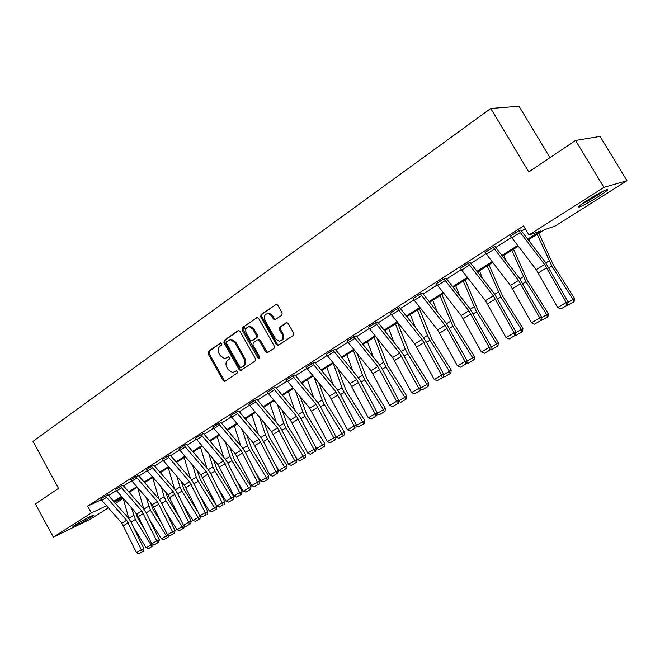 <?xml version="1.0" encoding="UTF-8"?>
<svg xmlns="http://www.w3.org/2000/svg" width="660" height="660" viewBox="0 0 660 660"><rect width="100%" height="100%" fill="white"/><g stroke="black" fill="none" stroke-linecap="round" stroke-linejoin="round"><path stroke-width="0.99" d="M221.776 343.48L220.382 342.994L208.304 351.442L208.015 353.719L223.047 380.457L225.027 381.175L237.286 372.974L237.509 371.374L236.503 370.738L232.691 372.545L228.104 369.641L226.842 367.397C225.431 364.345 225.761 361.911 227.832 360.096L229.416 359.015L229.639 357.406L228.673 356.779L224.656 358.627L220.283 355.748L219.021 353.512C217.61 350.468 217.932 348.026 219.986 346.186L221.562 345.089L221.776 343.48M598.15 196.746C589.982 201.828 583.819 205.219 579.678 206.91C576.7 207.735 579.48 205.384 588.019 199.84C596.244 194.716 602.464 191.285 606.68 189.552C609.659 188.752 606.82 191.152 598.15 196.746M91.146 517.184C83.597 521.738 77.641 524.914 73.276 526.688C72.377 526.919 73.12 526.267 75.512 524.733C83.102 520.146 89.084 516.962 93.448 515.179C94.372 514.948 93.604 515.617 91.146 517.184M281.779 315.348L282.142 312.931L277.67 305.093L276.49 304.202L261.038 314.556L260.7 316.94L276.449 344.627L277.827 345.551L293.271 335.495L293.642 333.094L288.222 323.59L286.943 322.674L286.077 322.888L279.782 327.178L279.427 329.571L282.092 334.257C283.536 338.217 282.546 340.527 279.114 341.187L275.476 338.728L265.089 320.471C263.637 316.288 264.734 313.978 268.389 313.525L271.656 315.925L273.388 318.978L274.642 319.877L281.779 315.348M108.281 507.911L90.544 519.098L53.353 537.133L35.409 503.935L58.517 488.383L33 441.383L490.76 108.479L528.792 171.922L575.536 140.456L603.925 187.357L627 180.716L555.06 226.091L544.228 229.779L528.247 239.893M53.353 537.133L91.352 512.993L106.4 505.791M527.687 239.159L540.49 231.049L528.973 234.976L523.578 225.926L87.623 506.146L91.352 512.993M528.973 234.976L603.925 187.357M239.992 331.394L238.714 330.495L237.955 330.701L224.21 340.321L223.905 342.623L239.151 369.649L240.587 370.565L255.123 361.036L255.453 358.71L239.992 331.394M242.385 327.608L257.342 317.526L258.58 318.417L274.296 346.071L273.941 348.43L267.094 352.762L265.691 351.846L259.355 340.675L258.019 339.768L257.284 339.974L253.267 342.721L252.928 345.056L259.487 356.639L258.802 358.405L257.812 357.761L242.055 329.95L242.385 327.608L257.326 317.526M575.536 140.456L600.072 136.405L627 180.716M549.986 157.649L519.032 106.243L490.76 108.479M123.206 498.498L115.459 503.39M113.66 501.361L121.424 496.444M128.683 491.848L136.702 486.766M144.07 482.105L152.361 476.85M159.827 472.123L168.399 466.694M175.981 461.893L184.841 456.283M192.53 451.415L201.704 445.607M209.5 440.665L218.996 434.651M226.908 429.643L236.734 423.423M244.769 418.333L254.933 411.889M263.101 406.725L273.628 400.059M281.919 394.804L292.817 387.907M301.24 382.569L312.535 375.416M321.098 369.996L332.797 362.579M341.5 357.068L353.636 349.387M362.48 343.786L375.061 335.816M384.062 330.115L397.114 321.857M406.263 316.058L419.81 307.477M429.124 301.587L443.182 292.677M452.661 286.679L467.263 277.431M476.916 271.318L492.079 261.715M501.913 255.486L517.671 245.503M114.254 502.029L122.76 497.962M518.232 246.229L502.466 256.204M492.632 262.424L477.46 272.019M467.808 278.132L453.206 287.364M443.726 293.362L429.66 302.263M420.346 308.154L406.799 316.726M397.642 322.517L384.59 330.775M375.589 336.468L363.008 344.429M354.156 350.031L342.02 357.703M333.316 363.214L321.61 370.615M313.046 376.035L301.752 383.179M293.329 388.509L282.422 395.414M274.131 400.661L263.596 407.319M255.436 412.483L245.264 418.918M237.229 424.001L227.403 430.221M219.483 435.229L209.995 441.235M202.191 446.168L193.017 451.976M185.328 456.835L176.459 462.445M168.877 467.239L160.306 472.667M152.831 477.394L144.54 482.641M137.173 487.303L129.145 492.377M121.886 496.972L114.122 501.88M108.504 495.536L116.251 490.57M123.478 485.941L131.488 480.81M138.823 476.116L147.097 470.811M154.539 466.051L163.094 460.564M170.643 455.738L179.495 450.062M187.151 445.162L196.309 439.296M204.072 434.321L213.543 428.257M221.43 423.2L231.239 416.922M239.242 411.799L249.389 405.298M257.524 400.084L268.034 393.36M276.292 388.063L287.174 381.092M295.564 375.721L306.842 368.495M315.364 363.033L327.055 355.55M335.725 349.998L347.837 342.243M356.647 336.592L369.212 328.548M378.172 322.806L391.207 314.457M400.323 308.616L413.845 299.962M423.126 294.013L437.167 285.021M446.614 278.974L461.191 269.635M470.811 263.472L485.95 253.778M495.751 247.5L511.492 237.418M521.474 231.025L525.195 228.64M87.623 506.146L101.137 499.793M518.941 230.695L510.592 236.049L518.925 230.662L544.607 264.478L566.247 302.511L568.12 301.975L545.465 262.433L520.781 230.051L518.925 230.662M493.168 247.236L485.075 252.425L493.144 247.203L518.587 280.401L539.764 317.93L541.703 317.336L519.527 278.33L495.066 246.543L493.144 247.203M468.171 263.274L460.325 268.307L468.154 263.241L493.358 295.845L514.09 332.871L516.087 332.244L494.373 293.75L470.135 262.54L468.154 263.241M443.933 278.825L436.31 283.717L443.908 278.792L468.88 310.819L489.184 347.374L491.238 346.698L469.961 308.707L445.97 278.083L443.908 278.792M420.403 293.923L413.003 298.675L420.379 293.89L445.12 325.363L465.011 361.441L467.123 360.731L446.267 323.235L422.491 293.139L420.379 293.89M397.559 308.583L390.373 313.195L397.543 308.55L422.045 339.487L441.548 375.103L443.702 374.352L426.261 341.897L423.258 337.334L399.679 307.725L397.543 308.55M375.367 322.822L368.371 327.269L375.35 322.789L399.63 353.199L418.753 388.377L420.948 387.593L403.862 355.534L400.9 351.037L377.536 321.923L375.35 322.789M347.028 341.005L353.793 336.625L377.85 366.531L396.602 401.272L398.838 400.455L382.09 368.791L379.17 364.361L356.012 335.725L347.028 341.005L370.994 370.722L389.631 405.322L396.602 401.272L397.361 403.78L392.477 406.609L397.361 403.78M326.254 354.337L332.83 350.072L356.672 379.492L375.07 413.803L377.347 412.962L360.921 381.678L358.042 377.305L335.09 349.148L326.254 354.337L350.006 383.575L368.288 417.747L375.07 413.803L375.845 416.262L371.101 419.017L375.845 416.262M306.058 367.298L312.452 363.149L336.072 392.098L354.123 425.997L356.441 425.122L340.329 394.218L337.483 389.903L314.746 362.2L306.058 367.298L329.587 396.066L347.531 429.833L354.123 425.997L354.915 428.406L350.303 431.079L354.915 428.406M292.644 375.911L286.399 379.912L292.627 375.878L316.033 404.365L333.745 437.852L336.097 436.961L320.298 406.411L317.485 402.163L294.954 374.897L292.627 375.878M273.339 388.295L267.267 392.188L273.322 388.261L296.522 416.303L313.921 449.394L316.297 448.478L300.795 418.291L298.015 414.092L275.682 387.247L273.322 388.261M248.638 404.143L254.537 400.315L277.522 427.936L294.616 460.639L297.016 459.698L281.795 429.858L279.056 425.716L256.921 399.284L248.638 404.143L271.54 431.599L288.536 464.178L294.616 460.639L295.449 462.907L291.192 465.374L295.449 462.907M236.255 412.087L230.488 415.792L236.239 412.063L259.017 439.255L275.814 471.578L278.239 470.621L263.299 441.119L260.593 437.035L238.648 411.007L236.239 412.063M212.809 427.135L218.41 423.497L240.991 450.293L257.491 482.245L259.949 481.264L245.264 452.1L242.591 448.066L220.861 422.449L212.809 427.135L235.306 453.766L251.716 485.603L257.491 482.245L258.357 484.432L254.314 486.775L258.357 484.432M201.052 434.676L195.566 438.166L201.036 434.651L223.418 461.051L239.638 492.64L242.113 491.642L227.692 462.8L225.052 458.815L203.486 433.554L201.036 434.651M184.115 445.549L178.777 448.973L184.099 445.516L206.283 471.537L222.23 502.771L224.722 501.757L210.548 473.228L207.95 469.301L186.574 444.403L184.099 445.516M167.599 456.142L162.393 459.492L167.582 456.118L189.569 481.759L205.252 512.655L207.768 511.624L193.834 483.409L191.26 479.531L170.074 454.987L167.582 456.118M151.487 466.488L146.404 469.747L151.47 466.455L173.267 491.741L188.694 522.291L191.227 521.243L177.523 493.342L174.982 489.505L153.97 465.308L151.47 466.455M130.795 479.762L135.745 476.553L157.352 501.484L172.532 531.704L175.073 530.64L161.601 503.035L159.093 499.24L138.278 475.414L130.795 479.762L152.328 504.553L167.434 534.666L172.532 531.704L173.44 533.701L169.868 535.771L173.44 533.701M120.409 486.428L115.566 489.53L120.392 486.395L141.817 510.988L156.758 540.886L159.316 539.814L146.066 512.498L143.575 508.753L122.925 485.224L120.392 486.395M105.427 496.039L100.691 499.076L105.41 496.015L126.646 520.27L141.356 549.854L143.921 548.765L130.886 521.738L128.428 518.034L107.968 494.851L105.41 496.015M228.871 356.796L227.642 357.637M236.701 370.747L235.496 371.555M221.059 342.887L209.319 351.095L209.022 353.356L224.045 380.061L225.34 380.968M238.763 330.503L225.217 339.974L224.903 342.276L240.133 369.27L241.453 370.177M226.669 341.534L226.446 343.142L239.852 366.894L240.85 367.537L242.971 366.259C245.083 364.435 245.429 361.977 244.002 358.891L234.787 342.589L230.604 339.71L226.669 341.534M241.923 367.15L241.263 367.397M229.754 339.768L231.611 339.364L235.785 342.235L244.984 358.52C246.411 361.606 246.064 364.056 243.952 365.879L242.253 367.018M258.085 339.743L259 339.413L260.329 340.329L266.665 351.483L268.018 352.399M243.375 327.277L243.053 329.612L259.512 358M252.788 329.109L249.398 326.7C245.965 327.269 244.975 329.546 246.403 333.539L250 339.883L251.328 340.791L256.072 337.837L256.41 335.478L252.788 329.109L253.778 328.771L250.387 326.37L248.597 326.733M252.466 340.436L252.054 340.585M253.778 328.771L257.392 335.14L257.053 337.483L253.036 340.238M267.382 313.533L269.363 313.211L272.629 315.604L274.362 318.648L275.674 319.555M280.896 340.774C283.726 339.62 284.443 337.334 283.058 333.911L282.092 334.257M286.869 322.666L280.748 326.84L280.393 329.224L283.058 333.911M276.383 304.194L262.028 314.234L261.682 316.618L277.406 344.272L278.784 345.188L277.827 345.551M153.112 544.385L152.905 545.935L148.607 548.526L146.157 547.701L133.518 527.2M128.815 518.496L123.197 498.457M146.157 547.701L151 544.888L135.333 519.469L131.373 507.713M152.006 546.554L151 544.888L152.279 544.005M135.663 512.572L137.626 517.993L145.414 530.623M129.822 491.956L130.317 493.705M100.691 499.076L121.861 523.198L136.496 552.684L141.356 549.854L142.28 551.777L138.872 553.756L142.28 551.777M143.302 551.339L143.921 548.765M136.496 552.684L138.872 553.756M168.49 535.144L168.234 537.042L163.87 539.674L161.395 538.84L149.465 519.511M143.715 508.909L137.709 487.905M161.395 538.84L166.353 535.961L150.488 510.246L146.198 497.574M167.343 537.661L166.353 535.961L167.904 534.88M150.521 502.499L152.765 508.778L162.558 524.659M144.746 482.51L144.911 483.062M184.231 525.682L183.934 527.934L179.495 530.615L176.987 529.774L165.85 511.731M158.961 499.1L152.658 477.502M176.987 529.774L182.069 526.82L165.998 500.808L164.158 496.708L161.353 487.146M183.051 528.553L182.069 526.82L183.917 525.533M165.718 492.137L168.259 499.348L180.246 518.743M115.566 489.53L136.917 513.991L151.783 543.782L156.758 540.886L157.674 542.85L154.184 544.871L157.674 542.85M158.697 542.413L159.316 539.814M151.783 543.782L154.184 544.871M174.463 533.272L175.073 530.64M167.434 534.666L169.868 535.771M86.633 518.397L79.53 522.316M77.987 523.223L88.217 517.58M602.844 191.301C597.316 195.261 591.071 199.072 584.108 202.727L582.475 203.519M581.254 204.402L582.92 203.585C590.741 199.485 597.844 195.162 604.222 190.624M200.351 515.971L200.013 518.611L199.138 519.222L195.492 521.334L192.959 520.484L182.688 503.852M174.57 489.027L168.209 467.668M192.959 520.484L198.165 517.457L181.888 491.139L180.015 486.997L176.847 476.413M199.138 519.222L198.165 517.457L200.318 515.955M181.244 481.47L184.132 489.687L198.487 512.911M146.404 469.747L168.118 494.893L183.472 525.335L188.694 522.291L189.593 524.329L185.938 526.449L189.593 524.329M190.608 523.908L191.227 521.243M183.472 525.335L185.938 526.449M209.327 510.964L216.826 506.344L216.48 509.058L215.614 509.668L211.885 511.83L209.327 510.964L200.005 495.899M190.534 478.69L184.132 457.594M215.614 509.668L198.173 481.231L196.259 477.048L192.695 465.366M197.125 470.497L200.392 479.787L216.826 506.344M162.393 459.492L184.297 484.984L199.898 515.773L205.252 512.655L206.143 514.726L202.397 516.895L206.143 514.726M207.149 514.305L207.768 511.624M199.898 515.773L202.397 516.895M226.091 501.212L233.706 496.526L233.359 499.273L232.501 499.876L228.673 502.095L226.091 501.212L217.825 487.864M206.885 468.072L200.442 447.274M232.501 499.876L214.855 471.083L212.908 466.851L208.898 453.981M213.361 459.178L217.049 469.656L233.706 496.526M178.777 448.973L200.879 474.837L216.744 505.964L222.23 502.771L223.113 504.875L219.268 507.111L223.113 504.875M224.111 504.471L224.722 501.757M216.744 505.964L219.268 507.111M243.276 491.221L251.006 486.461L250.66 489.233L249.81 489.835L245.891 492.112L243.276 491.221L236.173 479.77M223.624 457.149L217.157 436.697M249.81 489.835L231.949 460.672L229.969 456.398L225.464 442.233M229.969 447.513L234.127 459.261L251.006 486.461M195.583 438.19L217.874 464.434L234.011 495.916L239.638 492.64L240.512 494.785L236.569 497.071L240.512 494.785M241.502 494.381L242.113 491.642M234.011 495.916L236.569 497.071M260.898 480.975L268.744 476.149L268.397 478.945L263.538 481.874L260.898 480.975L255.09 471.619M240.768 445.921L234.292 425.857M267.556 479.548L249.488 450.005L247.467 445.681L242.41 430.114M246.955 435.476L251.641 448.602L268.744 476.149M259.339 484.036L259.949 481.264M251.716 485.603L254.314 486.775M278.965 470.464L286.935 465.564L286.597 468.394L281.638 471.38L278.965 470.464L274.601 463.435M258.332 434.362L251.864 414.744M285.763 468.988L267.473 439.065L265.411 434.692L259.743 417.599M264.322 423.035L269.602 437.671L286.935 465.564M230.488 415.792L253.192 442.827L269.89 475.027L275.814 471.578L276.664 473.806L272.514 476.215L276.664 473.806M277.637 473.418L278.239 470.621M269.89 475.027L272.514 476.215M297.512 459.673L305.596 454.699L305.258 457.57L300.209 460.614L297.512 459.673L294.748 455.235M276.325 422.458L269.89 403.342M304.441 458.156L285.928 427.829L283.825 423.415L277.472 404.646M282.084 410.165L288.024 426.459L305.596 454.699M316.536 448.61L324.753 443.553L324.423 446.457L319.267 449.559L316.536 448.61L315.562 447.043M294.756 410.19L288.387 391.636M323.614 447.043L304.87 416.303L302.725 411.84L295.597 391.248M300.259 396.85L306.933 414.95L324.753 443.553M336.072 437.25L344.421 432.11L344.091 435.055L343.299 435.625L338.836 438.215L336.047 437.209M313.657 397.543L307.362 379.632M275.624 319.555L274.642 319.877M343.299 435.625L324.316 404.473L322.129 399.96L314.135 377.355M318.829 383.039L326.345 403.136L344.421 432.11M333.019 384.475L326.857 367.298M356.375 425.436L362.686 421.773L344.289 392.32L342.053 387.75L333.209 363.28M363.52 423.901L362.686 421.773L364.617 420.362L364.295 423.332L363.52 423.901L358.933 426.558L356.334 425.651M337.821 368.709L346.286 391L364.617 420.362M352.869 370.986L346.871 354.635M377.281 413.275L383.476 409.678L364.815 379.83L362.538 375.21L353.405 350.501M384.293 411.856L383.476 409.678L385.374 408.284L385.052 411.296L384.293 411.856L379.582 414.587L377.19 413.746M357.233 353.81L366.77 378.535L385.374 408.284M373.222 357.027L367.438 341.624M398.78 400.777L404.852 397.246L385.91 366.993L383.584 362.315L374.154 337.375M405.644 399.473L404.852 397.246L406.709 395.876L406.387 398.921L405.644 399.473L400.801 402.278L398.632 401.511M377.058 338.291L387.824 365.722L406.709 395.876M394.078 342.565L388.583 328.251M420.89 387.915L426.83 384.458L407.608 353.793L405.224 349.066L395.488 323.878M427.597 386.743L426.83 384.458L428.637 383.113L428.315 386.199L427.597 386.743L422.614 389.631L420.692 388.946M397.501 322.608L409.472 352.547L428.637 383.113M415.462 327.575L410.322 314.498M443.644 374.682L449.443 371.308L429.924 340.213L427.482 335.428L417.425 310.002M450.178 373.642L449.443 371.308L451.201 369.996L450.879 373.114L445.055 376.621L443.388 376.018M419.389 308.756L431.739 339.001L451.201 369.996M437.374 312.007L432.688 300.349M467.057 361.061L472.709 357.778L452.884 326.238L439.989 295.729M473.418 360.17L472.709 357.778L474.408 356.483L474.103 359.65L468.146 363.231L466.752 362.728M441.903 294.517L454.649 325.058L474.408 356.483M459.822 295.804L455.705 285.788M491.18 347.036L496.666 343.843L476.528 311.85L463.221 281.028M497.343 346.294L496.666 343.843L498.308 342.581L498.003 345.79L491.914 349.445L490.817 349.049M465.077 279.856L478.236 310.703L498.308 342.581M296.414 462.528L297.016 459.698M288.536 464.178L291.192 465.374M267.267 392.188L290.375 420.065L307.675 453.032L313.921 449.394L314.746 451.712L310.373 454.253L314.746 451.712M243.952 326.873L245.8 329.546M247.879 336.146L247.756 337.92M315.695 451.341L316.297 448.478M307.675 453.032L310.373 454.253M286.399 379.912L309.721 408.226L327.335 441.589L333.745 437.852L334.562 440.22L330.066 442.819L334.562 440.22M335.503 439.857L336.097 436.961M327.335 441.589L330.066 442.819M355.847 428.051L356.441 425.122M347.531 429.833L350.303 431.079M376.753 415.924L377.347 412.962M368.288 417.747L371.101 419.017M398.252 403.45L398.838 400.455M389.631 405.322L392.477 406.609M368.395 327.302L392.584 357.514L411.584 392.543L418.753 388.377L419.488 390.943L414.472 393.855L419.488 390.943M420.37 390.621L420.948 387.593M411.584 392.543L414.472 393.855M390.373 313.195L414.793 343.926L434.173 379.401L441.548 375.103L442.266 377.726L437.102 380.721L442.266 377.726M443.124 377.421L443.702 374.352M434.173 379.401L437.102 380.721M413.003 298.675L437.646 329.934L457.421 365.863L465.011 361.441L465.712 364.122L460.391 367.207L465.712 364.122M466.554 363.833L467.123 360.731M457.421 365.863L460.391 367.207M436.31 283.717L461.183 315.529L481.363 351.928L489.184 347.374L489.86 350.113L484.374 353.29L489.86 350.113M490.677 349.841L491.238 346.698M481.363 351.928L484.374 353.29M482.815 278.899L479.399 270.798M516.029 332.582L521.342 329.497L500.874 297.033L487.138 265.897M521.986 332.005L521.342 329.497L522.918 328.267L522.621 331.51L516.392 335.247L515.617 334.966M488.928 264.767L502.524 295.919L522.918 328.267M460.325 268.307L485.43 300.696L506.03 337.573L514.09 332.871L514.734 335.676L509.091 338.951L514.734 335.676M515.534 335.42L516.087 332.244M506.03 337.573L509.091 338.951M506.344 261.236L503.803 255.354M541.645 317.683L546.76 314.704L525.97 281.771L511.781 250.313M547.379 317.287L546.76 314.704L548.279 313.508L547.981 316.8L541.175 320.463M513.505 249.224L527.554 280.69L548.279 313.508M485.075 252.425L510.419 285.4L531.448 322.773L539.764 317.93L540.383 320.793L534.559 324.175L540.383 320.793M541.159 320.554L541.703 317.336M531.448 322.773L534.559 324.175M530.384 242.698L528.949 239.448M568.062 302.321L572.979 299.459L551.834 266.029L537.174 234.25M573.557 302.107L572.979 299.459L574.414 298.303L574.126 301.637L567.254 305.415M538.824 233.203L553.352 264.99L574.414 298.303M510.592 236.049L536.176 269.635L557.667 307.51L566.247 302.511L566.833 305.448L560.827 308.938L566.833 305.448M567.583 305.225L568.12 301.975M557.667 307.51L560.827 308.938M220.795 342.853L220.382 342.994M224.045 380.061L223.047 380.457M209.022 353.356L208.015 353.719M209.319 351.095L208.304 351.442M240.133 369.27L239.151 369.649M224.903 342.276L223.905 342.623M225.217 339.974L224.21 340.321M238.573 330.495L237.955 330.701M243.952 365.879L242.971 366.259M244.984 358.52L244.002 358.891M235.785 342.235L234.787 342.589M257.161 317.518L256.501 317.732M266.665 351.483L265.691 351.846M260.329 340.329L259.355 340.675M258.786 357.39L257.812 357.761M243.053 329.612L242.055 329.95M257.053 337.483L256.072 337.837M257.392 335.14L256.41 335.478M274.362 318.648L273.388 318.978M272.629 315.604L271.656 315.925M280.393 329.224L279.427 329.571M280.748 326.84L279.782 327.178M286.704 322.666L286.077 322.888M277.406 344.272L276.449 344.627M261.682 316.618L260.7 316.94M262.028 314.234L261.038 314.556M276.251 304.186L275.542 304.409M131.051 522.077L135.333 519.469M128.782 518.372L133.559 515.452M126.646 520.27L121.861 523.198M128.287 522.745L123.494 525.665M106.4 497.434L101.665 500.462M146.231 512.837L150.488 510.246M143.896 509.124L148.681 506.187M161.774 503.382L165.998 500.808M159.406 499.62L164.158 496.708M141.817 510.988L136.917 513.991M143.476 513.488L138.567 516.483M121.399 487.831L116.548 490.933M157.352 501.484L152.328 504.553M159.035 504.009L154.003 507.078M136.752 477.997L131.794 481.181M177.697 493.688L181.888 491.139M175.304 489.885L180.015 486.997M173.267 491.741L168.118 494.893M174.966 494.307L169.818 497.442M152.493 467.932L147.403 471.182M194.007 483.763L198.173 481.231M191.581 479.911L196.259 477.048M189.569 481.759L184.297 484.984M191.293 484.358L186.013 487.575M168.613 457.611L163.408 460.944M210.73 473.591L214.855 471.083M208.271 469.689L212.908 466.851M206.283 471.537L200.879 474.837M208.024 474.16L202.612 477.46M185.146 447.026L179.8 450.45M227.873 463.163L231.949 460.672M225.382 459.212L229.969 456.398M223.418 461.051L217.874 464.434M225.184 463.708L219.632 467.09M202.1 436.178L196.622 439.684M245.446 452.463L249.488 450.005M242.929 448.462L247.467 445.681M240.991 450.293L235.306 453.766M242.773 452.991L237.088 456.456M219.483 425.048L213.865 428.645M263.48 441.49L267.473 439.065M260.923 437.44L265.411 434.692M259.017 439.255L253.192 442.827M260.832 441.986L254.991 445.549M237.328 413.63L231.553 417.318M281.985 430.229L285.928 427.829M279.394 426.129L283.825 423.415M300.985 418.671L304.87 416.303M298.361 414.513L302.725 411.84M320.496 406.799L324.316 404.473M317.831 402.592L322.129 399.96M340.535 394.606L344.289 392.32M337.837 390.34L342.053 387.75M361.127 382.074L364.815 379.83M358.388 377.751L362.538 375.21M382.305 369.188L385.91 366.993M379.525 364.807L383.584 362.315M404.077 355.938L407.608 353.793M401.255 351.491L405.224 349.066M426.484 342.309L429.924 340.213M423.613 337.796L427.482 335.428M449.534 328.276L452.884 326.238M446.63 323.705L450.392 321.395M473.278 313.83L476.528 311.85M470.332 309.185L473.979 306.958M277.522 427.936L271.54 431.599M279.353 430.699L273.364 434.354M255.635 401.907L249.711 405.702M296.522 416.303L290.375 420.065M298.378 419.108L292.223 422.862M274.436 389.87L268.356 393.764M316.033 404.365L309.721 408.226M317.905 407.212L311.594 411.056M293.75 377.512L287.504 381.513M336.072 392.098L329.587 396.066M337.978 394.985L331.485 398.937M313.591 364.815L307.172 368.923M356.672 379.492L350.006 383.575M358.603 382.421L351.928 386.479M333.985 351.755L327.393 355.979M377.85 366.531L370.994 370.722M379.805 369.501L372.941 373.675M354.964 338.332L348.175 342.68M399.63 353.199L392.584 357.514M401.618 356.21L394.556 360.508M376.538 324.522L369.55 328.993M422.045 339.487L414.793 343.926M424.058 342.532L416.79 346.962M398.739 310.315L391.553 314.911M445.12 325.363L437.646 329.934M447.158 328.457L439.684 333.019M421.6 295.68L414.2 300.415M468.88 310.819L461.183 315.529M470.943 313.962L463.246 318.656M445.145 280.607L437.522 285.491M497.739 298.947L500.874 297.033M494.744 294.236L498.267 292.075M493.358 295.845L485.43 300.696M495.454 299.029L487.517 303.872M469.4 265.081L461.546 270.113M522.951 283.602L525.97 281.771M519.898 278.825L523.297 276.746M518.587 280.401L510.419 285.4M520.715 283.643L512.539 288.626M494.414 249.076L486.313 254.257M548.938 267.787L551.834 266.029M545.845 262.936L549.095 260.947M544.607 264.478L536.176 269.635M546.769 267.77L538.329 272.91M520.204 232.559L511.855 237.913M225.118 381.117L224.499 381.356M241.288 370.293L240.587 370.565M231.611 339.364L230.604 339.71M267.96 352.44L267.094 352.762M259 339.413L258.019 339.768M259.339 358.198L258.802 358.405M250.387 326.37L249.398 326.7M269.363 313.211L268.389 313.525"/></g></svg>
